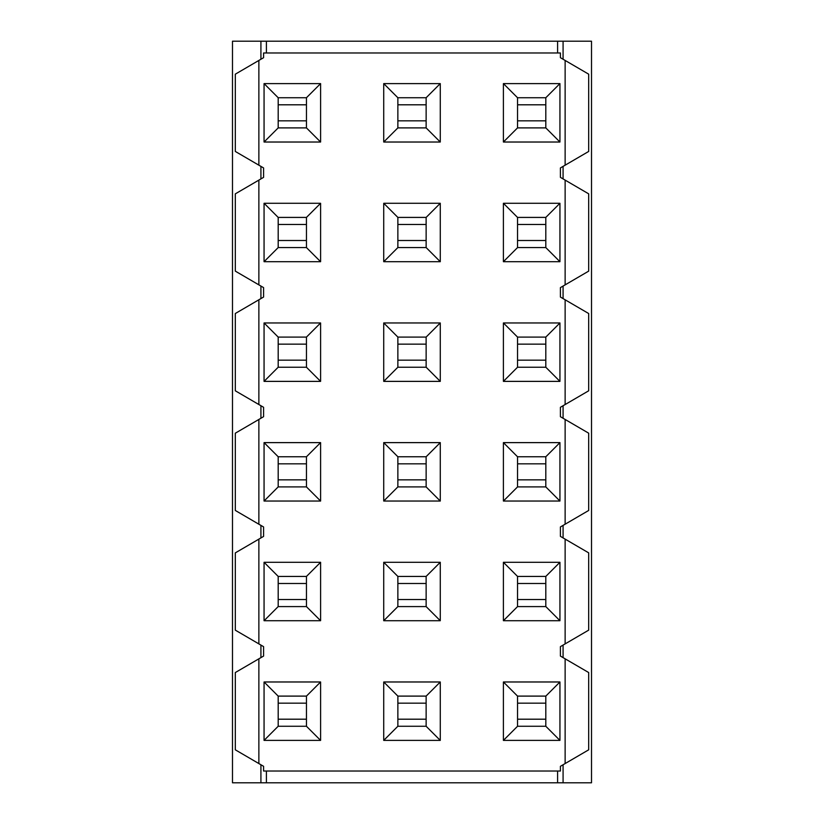 <?xml version="1.0" encoding="UTF-8"?>
<svg xmlns="http://www.w3.org/2000/svg" width="824" height="824" viewBox="0 0 824 824"><rect width="100%" height="100%" fill="white"/><g stroke="black" fill="none" stroke-linecap="round" stroke-linejoin="round"><path stroke-width="1.24" d="M560.413 656.059L560.413 646.634L560.413 656.059L560.413 646.634L588.686 630.144L588.686 552.873L560.413 536.383L560.413 526.958L560.413 536.383L560.413 526.958L588.686 510.468L588.686 433.197L560.413 416.707L560.413 407.293L560.413 416.707L560.413 407.293L588.686 390.803L588.686 313.532L560.413 297.042L560.413 287.617L560.413 297.042L560.413 287.617L588.686 271.127L588.686 193.856L560.413 177.366L560.413 167.942L560.413 177.366L560.413 167.942L588.686 151.451L588.686 74.181L560.413 57.69L560.413 52.983L263.587 52.983L263.587 57.69L258.87 60.44L258.87 165.191L263.587 167.942L263.587 177.366L263.587 167.942L263.587 177.366L258.87 180.116L258.87 284.867L263.587 287.617L263.587 297.042L263.587 287.617L263.587 297.042L258.87 299.781L258.87 404.543L263.587 407.293L263.587 416.707L263.587 407.293L263.587 416.707L258.87 419.457L258.87 524.218L263.587 526.958L263.587 536.383L263.587 526.958L263.587 536.383L258.87 539.133L258.87 643.884L263.587 646.634L263.587 656.059L263.587 646.634L263.587 656.059L258.87 658.809L258.87 763.56L263.587 766.31L263.587 771.017L560.413 771.017L560.413 766.31L588.686 749.819L588.686 672.549L560.413 656.059L560.413 646.634L560.413 656.059M258.87 60.44L235.314 74.181L235.314 151.451L258.87 165.191M258.87 180.116L235.314 193.856L235.314 271.127L258.87 284.867M258.87 299.781L235.314 313.532L235.314 390.803L258.87 404.543M258.87 419.457L235.314 433.197L235.314 510.468L258.87 524.218M258.87 539.133L235.314 552.873L235.314 630.144L258.87 643.884M258.87 658.809L235.314 672.549L235.314 749.819L258.87 763.56M565.13 60.44L565.13 165.191M565.13 180.116L565.13 284.867M565.13 299.781L565.13 404.543M565.13 419.457L565.13 524.218M565.13 539.133L565.13 643.884M565.13 658.809L565.13 763.56M264.061 142.027L278.193 127.895L278.193 97.737L306.456 97.737L320.598 83.605L320.598 142.027L264.061 142.027L264.061 83.605L320.598 83.605M278.193 97.737L264.061 83.605M278.193 127.895L306.456 127.895L320.598 142.027M383.727 142.027L397.868 127.895L397.868 97.737L383.727 83.605L440.274 83.605L440.274 142.027L383.727 142.027L383.727 83.605M397.868 97.737L426.132 97.737L440.274 83.605M397.868 127.895L426.132 127.895L440.274 142.027M503.402 142.027L517.544 127.895L517.544 97.737L503.402 83.605L559.939 83.605L559.939 142.027L503.402 142.027L503.402 83.605M517.544 97.737L545.807 97.737L559.939 83.605M517.544 127.895L545.807 127.895L559.939 142.027M264.061 261.702L278.193 247.571L278.193 217.412L264.061 203.281L320.598 203.281L320.598 261.702L264.061 261.702L264.061 203.281M278.193 217.412L306.456 217.412L320.598 203.281M278.193 247.571L306.456 247.571L320.598 261.702M383.727 261.702L397.868 247.571L397.868 217.412L383.727 203.281L440.274 203.281L440.274 261.702L383.727 261.702L383.727 203.281M397.868 217.412L426.132 217.412L440.274 203.281M397.868 247.571L426.132 247.571L440.274 261.702M503.402 261.702L517.544 247.571L517.544 217.412L503.402 203.281L559.939 203.281L559.939 261.702L503.402 261.702L503.402 203.281M517.544 217.412L545.807 217.412L559.939 203.281M517.544 247.571L545.807 247.571L559.939 261.702M264.061 381.378L278.193 367.236L278.193 337.088L264.061 322.957L320.598 322.957L320.598 381.378L264.061 381.378L264.061 322.957M278.193 337.088L306.456 337.088L320.598 322.957M278.193 367.236L306.456 367.236L320.598 381.378M383.727 381.378L397.868 367.236L397.868 337.088L383.727 322.957L440.274 322.957L440.274 381.378L383.727 381.378L383.727 322.957M397.868 337.088L426.132 337.088L440.274 322.957M397.868 367.236L426.132 367.236L440.274 381.378M503.402 381.378L517.544 367.236L517.544 337.088L503.402 322.957L559.939 322.957L559.939 381.378L503.402 381.378L503.402 322.957M517.544 337.088L545.807 337.088L559.939 322.957M517.544 367.236L545.807 367.236L559.939 381.378M264.061 501.043L278.193 486.912L278.193 456.764L264.061 442.622L320.598 442.622L320.598 501.043L264.061 501.043L264.061 442.622M278.193 456.764L306.456 456.764L320.598 442.622M278.193 486.912L306.456 486.912L320.598 501.043M383.727 501.043L397.868 486.912L397.868 456.764L383.727 442.622L440.274 442.622L440.274 501.043L383.727 501.043L383.727 442.622M397.868 456.764L426.132 456.764L440.274 442.622M397.868 486.912L426.132 486.912L440.274 501.043M503.402 501.043L517.544 486.912L517.544 456.764L503.402 442.622L559.939 442.622L559.939 501.043L503.402 501.043L503.402 442.622M517.544 456.764L545.807 456.764L559.939 442.622M517.544 486.912L545.807 486.912L559.939 501.043M264.061 620.719L278.193 606.588L278.193 576.429L264.061 562.298L320.598 562.298L320.598 620.719L264.061 620.719L264.061 562.298M278.193 576.429L306.456 576.429L320.598 562.298M278.193 606.588L306.456 606.588L320.598 620.719M383.727 620.719L397.868 606.588L397.868 576.429L383.727 562.298L440.274 562.298L440.274 620.719L383.727 620.719L383.727 562.298M397.868 576.429L426.132 576.429L440.274 562.298M397.868 606.588L426.132 606.588L440.274 620.719M503.402 620.719L517.544 606.588L517.544 576.429L503.402 562.298L559.939 562.298L559.939 620.719L503.402 620.719L503.402 562.298M517.544 576.429L545.807 576.429L559.939 562.298M517.544 606.588L545.807 606.588L559.939 620.719M264.061 740.395L278.193 726.263L278.193 696.105L264.061 681.973L320.598 681.973L320.598 740.395L264.061 740.395L264.061 681.973M278.193 696.105L306.456 696.105L320.598 681.973M278.193 726.263L306.456 726.263L320.598 740.395M383.727 740.395L397.868 726.263L397.868 696.105L383.727 681.973L440.274 681.973L440.274 740.395L383.727 740.395L383.727 681.973M397.868 696.105L426.132 696.105L440.274 681.973M397.868 726.263L426.132 726.263L440.274 740.395M503.402 740.395L517.544 726.263L517.544 696.105L503.402 681.973L559.939 681.973L559.939 740.395L503.402 740.395L503.402 681.973M517.544 696.105L545.807 696.105L559.939 681.973M517.544 726.263L545.807 726.263L559.939 740.395M560.413 536.383L560.413 526.958L560.413 536.383M560.413 416.707L560.413 407.293L560.413 416.707M560.413 297.042L560.413 287.617L560.413 297.042M560.413 177.366L560.413 167.942L560.413 177.366M263.587 167.942L263.587 177.366L263.587 167.942M263.587 287.617L263.587 297.042L263.587 287.617M263.587 407.293L263.587 416.707L263.587 407.293M263.587 526.958L263.587 536.383L263.587 526.958M263.587 646.634L263.587 656.059L263.587 646.634M306.456 696.105L306.456 726.263M426.132 696.105L426.132 726.263M545.807 696.105L545.807 726.263M545.807 337.088L545.807 367.236M426.132 337.088L426.132 367.236M306.456 337.088L306.456 367.236M306.456 217.412L306.456 247.571M426.132 217.412L426.132 247.571M545.807 217.412L545.807 247.571M306.456 456.764L306.456 486.912M426.132 456.764L426.132 486.912M545.807 456.764L545.807 486.912M545.807 576.429L545.807 606.588M426.132 576.429L426.132 606.588M306.456 576.429L306.456 606.588M426.132 97.737L426.132 127.895M545.807 97.737L545.807 127.895M306.456 97.737L306.456 127.895M278.193 703.171L306.456 703.171M278.193 719.197L306.456 719.197M278.193 463.83L306.456 463.83M278.193 479.846L306.456 479.846M278.193 224.478L306.456 224.478M278.193 240.495L306.456 240.495M397.868 703.171L426.132 703.171M397.868 719.197L426.132 719.197M397.868 463.83L426.132 463.83M397.868 479.846L426.132 479.846M397.868 104.803L426.132 104.803M397.868 120.829L426.132 120.829M517.544 583.505L545.807 583.505M517.544 599.522L545.807 599.522M517.544 344.154L545.807 344.154M517.544 360.17L545.807 360.17M517.544 104.803L545.807 104.803M517.544 120.829L545.807 120.829M397.868 224.478L426.132 224.478M397.868 240.495L426.132 240.495M517.544 224.478L545.807 224.478M517.544 240.495L545.807 240.495M517.544 463.83L545.807 463.83M517.544 479.846L545.807 479.846M517.544 703.171L545.807 703.171M517.544 719.197L545.807 719.197M397.868 344.154L426.132 344.154M397.868 360.17L426.132 360.17M397.868 583.505L426.132 583.505M397.868 599.522L426.132 599.522M278.193 104.803L306.456 104.803M278.193 120.829L306.456 120.829M278.193 344.154L306.456 344.154M278.193 360.17L306.456 360.17M278.193 583.505L306.456 583.505M278.193 599.522L306.456 599.522M266.409 771.017L266.409 782.8L591.508 782.8L591.508 41.2L232.492 41.2L232.492 782.8L260.92 782.8L260.92 764.754M260.92 41.2L260.92 59.246M260.92 166.386L260.92 178.921M260.92 286.062L260.92 298.597M260.92 405.727L260.92 418.273M260.92 525.403L260.92 537.938M260.92 645.079L260.92 657.614M266.409 782.8L260.92 782.8M266.409 41.2L266.409 52.983M557.591 771.017L557.591 782.8M557.591 41.2L557.591 52.983M563.08 41.2L563.08 59.246M563.08 166.386L563.08 178.921M563.08 286.062L563.08 298.597M563.08 405.727L563.08 418.273M563.08 525.403L563.08 537.938M563.08 645.079L563.08 657.614M563.08 764.754L563.08 782.8"/></g></svg>
